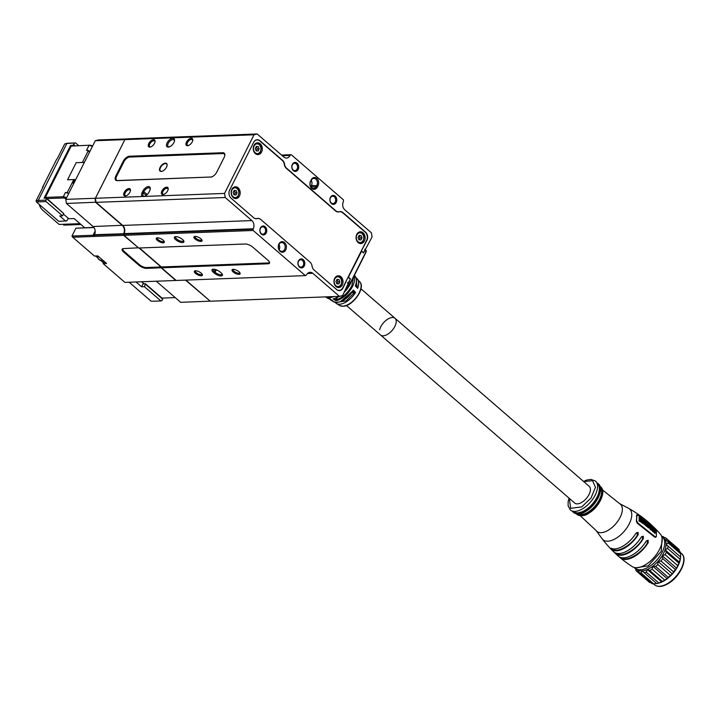 <?xml version="1.0" encoding="UTF-8"?>
<svg xmlns="http://www.w3.org/2000/svg" width="720" height="720" viewBox="0 0 720 720"><rect width="100%" height="100%" fill="white"/><g stroke="black" fill="none" stroke-linecap="round" stroke-linejoin="round"><path stroke-width="1.08" d="M161.217 171.45A5.013 2.61 -49.1 0 0 165.969 168.102A5.013 2.61 -49.1 0 0 166.59 163.503A5.013 2.61 -49.1 0 0 165.402 163.134A5.013 2.61 -49.1 0 0 160.65 166.482A5.013 2.61 -49.1 0 0 160.029 171.081A5.013 2.61 -49.1 0 0 161.217 171.45M123.813 234.099L252.981 229.248L253.188 230.472L124.02 235.323L124.056 233.613A5.895 4.527 87.8 0 0 122.706 225.423L96.057 202.356L95.382 198.27L142.668 196.497A5.31 2.763 130.9 0 1 142.218 192.312L142.839 191.097A5.31 2.763 130.9 0 1 148.446 186.57A5.31 2.763 130.9 0 1 150.255 188.883A5.31 2.763 130.9 0 1 149.625 190.836L149.013 192.06A5.31 2.763 130.9 0 1 144.261 196.434L224.55 193.419L254.043 134.775L124.875 139.617L128.007 138.825L257.184 133.974L283.833 157.041A5.895 4.527 -92.2 0 0 286.515 158.049A5.895 4.527 -92.2 0 0 290.097 155.448L290.349 154.962L281.799 155.286M150.174 189.333A4.419 2.304 -49.1 0 0 149.697 188.118A4.419 2.304 -49.1 0 0 148.644 187.794A4.419 2.304 -49.1 0 0 143.973 191.565L143.361 192.789A4.419 2.304 -49.1 0 0 143.298 196.029A4.419 2.304 -49.1 0 0 144.567 196.326M172.719 138.303A5.31 2.763 130.9 0 1 174.528 140.625A5.31 2.763 130.9 0 1 169.02 146.988A5.31 2.763 130.9 0 1 168.291 147.105A5.31 2.763 130.9 0 1 167.112 142.83A5.31 2.763 130.9 0 1 172.719 138.303M174.447 141.075A4.419 2.304 -49.1 0 0 173.97 139.851A4.419 2.304 -49.1 0 0 172.917 139.536A4.419 2.304 -49.1 0 0 168.732 142.479A4.419 2.304 -49.1 0 0 168.183 146.538A4.419 2.304 -49.1 0 0 169.236 146.862A4.419 2.304 -49.1 0 0 169.461 146.844M149.769 147.141A4.5 2.34 -49.1 0 0 150.39 147.042A4.5 2.34 -49.1 0 0 155.061 141.651A4.5 2.34 -49.1 0 0 153.522 139.68A4.5 2.34 -49.1 0 0 148.77 143.523A4.5 2.34 -49.1 0 0 149.769 147.141M154.98 142.065A3.681 1.917 -49.1 0 0 154.584 141.075A3.681 1.917 -49.1 0 0 153.711 140.814A3.681 1.917 -49.1 0 0 150.219 143.262A3.681 1.917 -49.1 0 0 149.76 146.655A3.681 1.917 -49.1 0 0 150.633 146.916A3.681 1.917 -49.1 0 0 150.795 146.907M125.19 196.011A4.5 2.34 -49.1 0 0 125.811 195.912A4.5 2.34 -49.1 0 0 130.473 190.521A4.5 2.34 -49.1 0 0 128.943 188.559A4.5 2.34 -49.1 0 0 124.191 192.393A4.5 2.34 -49.1 0 0 125.19 196.011M130.401 190.935A3.681 1.917 -49.1 0 0 130.005 189.954A3.681 1.917 -49.1 0 0 129.123 189.684A3.681 1.917 -49.1 0 0 125.64 192.141A3.681 1.917 -49.1 0 0 125.181 195.525A3.681 1.917 -49.1 0 0 126.054 195.795A3.681 1.917 -49.1 0 0 126.216 195.777M187.488 145.719A4.5 2.34 -49.1 0 0 188.109 145.62A4.5 2.34 -49.1 0 0 192.771 140.229A4.5 2.34 -49.1 0 0 191.232 138.267A4.5 2.34 -49.1 0 0 186.489 142.101A4.5 2.34 -49.1 0 0 187.488 145.719M192.699 140.652A3.681 1.917 -49.1 0 0 192.294 139.662A3.681 1.917 -49.1 0 0 191.421 139.392A3.681 1.917 -49.1 0 0 187.929 141.849A3.681 1.917 -49.1 0 0 187.47 145.233A3.681 1.917 -49.1 0 0 188.352 145.503A3.681 1.917 -49.1 0 0 188.505 145.494M162.909 194.598A4.5 2.34 -49.1 0 0 163.521 194.499A4.5 2.34 -49.1 0 0 168.192 189.108A4.5 2.34 -49.1 0 0 166.653 187.146A4.5 2.34 -49.1 0 0 161.901 190.98A4.5 2.34 -49.1 0 0 162.909 194.598M168.12 189.522A3.681 1.917 -49.1 0 0 167.715 188.532A3.681 1.917 -49.1 0 0 166.842 188.271A3.681 1.917 -49.1 0 0 163.35 190.719A3.681 1.917 -49.1 0 0 162.891 194.112A3.681 1.917 -49.1 0 0 163.764 194.373A3.681 1.917 -49.1 0 0 163.926 194.364M213.354 272.286A5.31 1.98 26.7 0 1 212.76 269.262A5.31 1.98 26.7 0 1 213.318 269.19A5.31 1.98 26.7 0 1 220.14 272.025L221.094 272.853A5.31 1.98 26.7 0 1 222.399 274.455A5.31 1.98 26.7 0 1 220.05 275.868A5.31 1.98 26.7 0 1 214.308 273.105L213.354 272.286L214.29 271.53L215.235 272.358A4.419 1.647 -153.3 0 0 219.267 274.482A4.419 1.647 -153.3 0 0 222.021 274.23A4.419 1.647 -153.3 0 0 222.084 273.915M213.381 269.19A4.419 1.647 -153.3 0 0 213.165 269.433A4.419 1.647 -153.3 0 0 214.29 271.53L215.316 269.478M175.716 236.655A5.31 1.98 26.7 0 1 180.459 238.068A5.31 1.98 26.7 0 1 183.843 241.092A5.31 1.98 26.7 0 1 182.574 242.586A5.31 1.98 26.7 0 1 176.076 240.012A5.31 1.98 26.7 0 1 175.158 236.718A5.31 1.98 26.7 0 1 175.716 236.655M175.779 236.646A4.419 1.647 -153.3 0 0 175.563 236.898A4.419 1.647 -153.3 0 0 177.651 239.706A4.419 1.647 -153.3 0 0 182.367 241.353A4.419 1.647 -153.3 0 0 183.465 240.867A4.419 1.647 -153.3 0 0 183.537 240.552M163.188 242.838A4.5 1.674 -153.3 0 0 164.268 241.569A4.5 1.674 -153.3 0 0 161.406 239.013A4.5 1.674 -153.3 0 0 157.383 237.816A4.5 1.674 -153.3 0 0 156.915 237.87A4.5 1.674 -153.3 0 0 157.689 240.66A4.5 1.674 -153.3 0 0 163.188 242.838M157.491 237.807A3.681 1.377 -153.3 0 0 157.338 237.996A3.681 1.377 -153.3 0 0 159.075 240.345A3.681 1.377 -153.3 0 0 163.008 241.713A3.681 1.377 -153.3 0 0 163.917 241.308A3.681 1.377 -153.3 0 0 163.98 241.074M200.907 241.425A4.5 1.674 -153.3 0 0 201.987 240.156A4.5 1.674 -153.3 0 0 199.116 237.6A4.5 1.674 -153.3 0 0 195.102 236.394A4.5 1.674 -153.3 0 0 194.625 236.457A4.5 1.674 -153.3 0 0 195.399 239.247A4.5 1.674 -153.3 0 0 200.907 241.425M195.201 236.394A3.681 1.377 -153.3 0 0 195.048 236.583A3.681 1.377 -153.3 0 0 196.785 238.923A3.681 1.377 -153.3 0 0 200.718 240.3A3.681 1.377 -153.3 0 0 201.636 239.895A3.681 1.377 -153.3 0 0 201.69 239.652M201.267 275.787A4.5 1.674 -153.3 0 0 202.347 274.527A4.5 1.674 -153.3 0 0 199.485 271.971A4.5 1.674 -153.3 0 0 195.462 270.765A4.5 1.674 -153.3 0 0 194.994 270.828A4.5 1.674 -153.3 0 0 195.768 273.609A4.5 1.674 -153.3 0 0 201.267 275.787M195.57 270.765A3.681 1.377 -153.3 0 0 195.408 270.945A3.681 1.377 -153.3 0 0 197.145 273.294A3.681 1.377 -153.3 0 0 201.087 274.662A3.681 1.377 -153.3 0 0 201.996 274.257A3.681 1.377 -153.3 0 0 202.05 274.023M238.986 274.374A4.5 1.674 -153.3 0 0 240.057 273.105A4.5 1.674 -153.3 0 0 237.195 270.549A4.5 1.674 -153.3 0 0 233.181 269.352A4.5 1.674 -153.3 0 0 232.704 269.406A4.5 1.674 -153.3 0 0 233.478 272.196A4.5 1.674 -153.3 0 0 238.986 274.374M233.28 269.343A3.681 1.377 -153.3 0 0 233.127 269.532A3.681 1.377 -153.3 0 0 234.864 271.881A3.681 1.377 -153.3 0 0 238.797 273.249A3.681 1.377 -153.3 0 0 239.706 272.844A3.681 1.377 -153.3 0 0 239.769 272.61M299.502 267.138A4.5 3.456 87.8 0 0 304.281 265.923A4.5 3.456 87.8 0 0 303.255 259.686A4.5 3.456 87.8 0 0 298.476 260.901A4.5 3.456 87.8 0 0 299.502 267.138M299.322 266.49A3.681 2.835 87.8 0 0 300.996 267.12A3.681 2.835 87.8 0 0 303.597 264.456A3.681 2.835 87.8 0 0 302.4 260.379A3.681 2.835 87.8 0 0 300.726 259.749A3.681 2.835 87.8 0 0 298.125 262.404A3.681 2.835 87.8 0 0 299.322 266.49M261.432 234.189A4.5 3.456 87.8 0 0 266.202 232.974A4.5 3.456 87.8 0 0 265.176 226.737A4.5 3.456 87.8 0 0 260.397 227.952A4.5 3.456 87.8 0 0 261.432 234.189M261.252 233.541A3.681 2.835 87.8 0 0 262.926 234.162A3.681 2.835 87.8 0 0 265.518 231.507A3.681 2.835 87.8 0 0 264.321 227.43A3.681 2.835 87.8 0 0 262.647 226.8A3.681 2.835 87.8 0 0 260.046 229.455A3.681 2.835 87.8 0 0 261.252 233.541M331.461 203.607A4.5 3.456 87.8 0 0 336.24 202.392A4.5 3.456 87.8 0 0 335.214 196.155A4.5 3.456 87.8 0 0 330.435 197.37A4.5 3.456 87.8 0 0 331.461 203.607M331.281 202.95A3.681 2.835 87.8 0 0 332.955 203.58A3.681 2.835 87.8 0 0 335.556 200.925A3.681 2.835 87.8 0 0 334.35 196.848A3.681 2.835 87.8 0 0 332.676 196.218A3.681 2.835 87.8 0 0 330.084 198.873A3.681 2.835 87.8 0 0 331.281 202.95M293.382 170.658A4.5 3.456 87.8 0 0 298.161 169.443A4.5 3.456 87.8 0 0 297.135 163.197A4.5 3.456 87.8 0 0 292.356 164.412A4.5 3.456 87.8 0 0 293.382 170.658M293.202 170.001A3.681 2.835 87.8 0 0 294.876 170.631A3.681 2.835 87.8 0 0 297.477 167.976A3.681 2.835 87.8 0 0 296.271 163.89A3.681 2.835 87.8 0 0 294.597 163.26A3.681 2.835 87.8 0 0 292.005 165.924A3.681 2.835 87.8 0 0 293.202 170.001M284.553 242.541A5.31 4.077 -92.2 0 1 285.768 249.903A5.31 4.077 -92.2 0 1 280.125 251.334A5.31 4.077 -92.2 0 1 278.919 243.972A5.31 4.077 -92.2 0 1 284.553 242.541M279.936 250.623A4.419 3.402 87.8 0 0 281.943 251.379A4.419 3.402 87.8 0 0 285.057 248.193A4.419 3.402 87.8 0 0 283.617 243.297A4.419 3.402 87.8 0 0 281.61 242.541A4.419 3.402 87.8 0 0 278.496 245.727A4.419 3.402 87.8 0 0 279.936 250.623M311.175 179.829A5.31 4.077 -92.2 0 1 316.818 178.398A5.31 4.077 -92.2 0 1 318.033 185.76L317.412 186.984A5.31 4.077 -92.2 0 1 311.778 188.415A5.31 4.077 -92.2 0 1 310.563 181.053L311.184 180.342L310.572 181.566A4.419 3.402 87.8 0 0 310.482 186.165A4.419 3.402 87.8 0 0 313.587 188.451A4.419 3.402 87.8 0 0 316.278 186.507L316.89 185.283A4.419 3.402 87.8 0 0 315.882 179.145A4.419 3.402 87.8 0 0 313.875 178.398A4.419 3.402 87.8 0 0 311.184 180.342M279.144 249.678A4.419 3.402 87.8 0 0 278.946 244.44M347.994 277.398L342.981 288.009A5.895 4.527 -92.2 0 1 339.39 290.61A5.895 4.527 -92.2 0 1 336.708 289.602L314.064 270.009A5.895 4.527 -92.2 0 1 312.066 266.085A5.895 4.527 87.8 0 0 310.068 262.161L260.757 219.492A5.895 4.527 87.8 0 0 258.084 218.493A5.895 4.527 87.8 0 0 257.229 218.628A5.895 4.527 -92.2 0 1 256.374 218.763A5.895 4.527 -92.2 0 1 253.692 217.764L231.048 198.162A5.895 4.527 -92.2 0 1 229.698 189.981L253.665 142.326A5.895 4.527 -92.2 0 1 257.247 139.734A5.895 4.527 -92.2 0 1 259.929 140.733L282.573 160.335A5.895 4.527 -92.2 0 1 284.571 164.259A5.895 4.527 87.8 0 0 286.569 168.174L335.88 210.852A5.895 4.527 87.8 0 0 338.553 211.851A5.895 4.527 87.8 0 0 339.408 211.716A5.895 4.527 -92.2 0 1 340.263 211.572A5.895 4.527 -92.2 0 1 342.945 212.58L365.589 232.182A5.895 4.527 -92.2 0 1 366.939 240.363L361.269 251.001M347.859 284.004L348.678 283.977A1.773 0.918 -49.1 0 0 348.921 283.932A1.773 0.918 -49.1 0 0 350.55 282.465L366.03 251.676L364.698 250.524L363.474 252.963L361.566 251.316L348.327 277.389L350.325 279.117L342.594 295.569L339.462 296.37L312.804 273.303L307.53 273.501M361.566 251.316L363.6 252.72L361.593 250.992M281.574 155.088L291.285 154.719L343.449 199.863L343.413 201.582A5.895 4.527 -92.2 0 0 344.763 209.763L371.412 232.83L372.087 236.925L363.6 252.72M291.285 154.719L290.349 154.962M257.184 133.974L254.043 134.775M224.55 193.419L225.225 197.514L96.057 202.356M122.706 225.423L251.883 220.581L225.225 197.514M251.883 220.581A5.895 4.527 -92.2 0 1 253.233 228.762L124.056 233.613M252.981 229.248L253.233 228.762M124.02 235.323L138.672 248.013L245.214 244.008A5.895 2.196 26.7 0 1 252.801 247.167L268.029 260.343A5.895 2.196 26.7 0 1 269.478 262.125A5.895 2.196 26.7 0 1 268.065 263.781L161.523 267.786L176.184 280.467L305.352 275.616L253.188 230.472M305.352 275.616L306.54 274.896A5.895 4.527 -92.2 0 1 310.122 272.295A5.895 4.527 -92.2 0 1 312.804 273.303M224.784 155.592A5.31 2.763 -49.1 0 0 222.948 153.549L129.609 157.05A5.31 2.763 -49.1 0 0 124.002 161.577L123.246 161.262L115.866 175.923A5.895 3.069 130.9 0 0 117.18 180.666L211.149 177.003A5.31 2.763 -49.1 0 0 211.617 176.949M123.246 161.262A5.895 3.069 130.9 0 1 129.474 156.231L222.813 152.73A5.895 3.069 130.9 0 1 224.829 155.304A5.895 3.069 130.9 0 1 224.127 157.473L216.756 172.134A5.895 3.069 130.9 0 1 211.338 177.03A5.895 3.069 130.9 0 1 210.528 177.165M95.382 198.27L124.875 139.617M333.603 298.935L339.471 296.361L210.285 301.221L185.895 280.107M161.523 267.786L161.388 266.967L267.93 262.962A5.31 1.98 -153.3 0 0 269.298 261.774M139.455 247.986L161.388 266.967M310.788 186.759A4.419 3.402 87.8 0 0 310.815 186.714L311.427 185.49A4.419 3.402 87.8 0 0 311.202 180.297M142.668 196.497L144.153 196.461M124.002 161.577L116.631 176.238A5.31 2.763 -49.1 0 0 117.81 180.513L211.149 177.003M348.543 277.218L350.442 278.865L349.218 281.313L350.55 282.978A0.882 0.459 130.9 0 1 349.623 283.734L349.146 283.851M364.698 250.524A1.773 0.918 -49.1 0 0 364.725 249.228M366.039 252.189L366.03 251.676A1.773 0.918 -49.1 0 0 366.246 251.028L366.147 251.865A0.882 0.459 130.9 0 1 366.039 252.189L350.55 282.978M347.346 282.825A1.773 0.918 -49.1 0 0 349.218 281.313M366.246 251.028A1.773 0.918 -49.1 0 0 366.057 250.38L365.166 249.606M330.021 299.088L327.888 298.305A17.829 9.27 -49.1 0 0 329.985 299.052L330.264 298.791M352.962 290.817L340.677 301.446M357.183 278.739A16.209 8.433 130.9 0 1 357.453 279.036A16.209 8.433 130.9 0 1 357.606 288.36L355.482 285.984M354.249 275.625A17.253 8.973 130.9 0 1 350.1 290.331A17.253 8.973 130.9 0 1 336.015 300.753L333.108 298.935L334.035 298.656L333.108 298.935A17.829 9.27 -49.1 0 0 339.093 296.379M357.606 288.36L355.428 285.93M353.151 290.682C348.264 297.783 342.846 301.707 336.879 302.445L333.288 301.608A16.794 8.739 -49.1 0 0 336.663 302.391A16.794 8.739 -49.1 0 0 353.277 290.097L355.563 292.419L354.483 292.473L346.158 300.879L335.934 302.427M332.73 300.789L330.003 299.079L332.793 300.816M336.015 300.753L336.132 299.961L334.233 298.782M346.491 305.532L380.547 335.007A11.052 5.751 -49.1 0 0 383.175 335.808A11.052 5.751 -49.1 0 0 393.642 328.446A11.052 5.751 -49.1 0 0 395.019 318.285A11.052 5.751 -49.1 0 0 386.613 319.914A11.052 5.751 -49.1 0 0 379.629 329.751M356.112 277.92A16.218 8.433 130.9 0 1 356.895 278.469A16.218 8.433 130.9 0 1 357.579 288.252L357.075 287.595M353.034 290.871L354.618 292.482M353.709 276.714L351.801 285.885C347.733 293.13 342.522 297.774 336.186 299.808L336.132 299.961M351.846 292.572L354.483 292.473M336.186 299.808L337.302 297.594M340.929 276.768A5.895 4.527 87.8 0 0 338.256 275.769A5.895 4.527 87.8 0 0 334.098 280.017A5.895 4.527 87.8 0 0 336.015 286.542A5.895 4.527 87.8 0 0 338.697 287.55A5.895 4.527 87.8 0 0 342.855 283.302A5.895 4.527 87.8 0 0 340.929 276.768M238.122 187.794A5.895 4.527 87.8 0 0 235.44 186.795A5.895 4.527 87.8 0 0 231.291 191.043A5.895 4.527 87.8 0 0 233.208 197.577A5.895 4.527 87.8 0 0 235.881 198.576A5.895 4.527 87.8 0 0 240.039 194.328A5.895 4.527 87.8 0 0 238.122 187.794M363.051 232.785A5.895 4.527 87.8 0 0 360.378 231.777A5.895 4.527 87.8 0 0 356.22 236.025A5.895 4.527 87.8 0 0 358.137 242.559A5.895 4.527 87.8 0 0 360.819 243.567A5.895 4.527 87.8 0 0 364.977 239.31A5.895 4.527 87.8 0 0 363.051 232.785M260.244 143.811A5.895 4.527 87.8 0 0 257.562 142.812A5.895 4.527 87.8 0 0 253.413 147.06A5.895 4.527 87.8 0 0 255.33 153.585A5.895 4.527 87.8 0 0 258.012 154.593A5.895 4.527 87.8 0 0 262.161 150.345A5.895 4.527 87.8 0 0 260.244 143.811M230.724 197.856A5.895 4.527 87.8 0 0 231.012 198.126L253.566 217.647A5.895 4.527 87.8 0 0 256.248 218.655A5.895 4.527 87.8 0 0 257.103 218.511A5.895 4.527 -92.2 0 1 257.958 218.376A5.895 4.527 -92.2 0 1 260.631 219.375L309.942 262.053A5.895 4.527 -92.2 0 1 310.086 262.179M313.92 269.874A5.895 4.527 87.8 0 0 313.938 269.892L336.492 289.404A5.895 4.527 87.8 0 0 339.165 290.412A5.895 4.527 87.8 0 0 342.756 287.82L366.597 240.408A5.895 4.527 87.8 0 0 365.247 232.227L342.693 212.706A5.895 4.527 87.8 0 0 340.011 211.707A5.895 4.527 87.8 0 0 339.165 211.842A5.895 4.527 -92.2 0 1 338.31 211.986A5.895 4.527 -92.2 0 1 335.628 210.978L286.317 168.309A5.895 4.527 -92.2 0 1 284.319 164.385A5.895 4.527 87.8 0 0 282.33 160.47L259.776 140.949A5.895 4.527 87.8 0 0 257.094 139.941A5.895 4.527 87.8 0 0 254.079 141.624M92.313 146.628A2.952 1.098 -153.3 0 0 89.01 145.422L86.544 150.309L88.605 150.813A2.952 1.098 26.7 0 1 89.847 151.515M88.605 150.813L89.721 151.776M68.634 193.698L67.266 192.51L65.376 192.582L63.288 196.74L45.378 197.406L45.261 198.135M68.616 193.734A2.952 1.098 -153.3 0 0 65.376 192.582M66.528 197.892A2.952 1.098 -153.3 0 0 63.288 196.74L63.495 197.964A2.061 0.774 26.7 0 1 65.997 198.945M89.532 152.154L88.155 150.966L82.386 162.459L76.158 162.693L67.554 179.793L73.782 179.559L74.421 180.117M73.782 179.559L67.266 192.51M46.989 198.585L63.495 197.964M84.663 227.691L74.088 218.538L68.805 218.736L63.432 214.083M45.378 197.406L71.19 146.097L89.946 145.188L71.19 146.097M87.966 150.255L88.155 150.966M92.511 146.214A2.061 0.774 -153.3 0 0 89.946 145.188M175.221 297.603L161.991 298.098M144.009 283.815L141.642 281.763M73.602 183.816L73.062 182.826L74.718 179.523L67.554 179.793L76.158 162.693L84.384 162.378M93.996 227.547L75.888 228.222L93.852 227.349M73.809 183.411L73.161 183.438M100.773 260.469L102.987 262.386L103.185 263.61L106.578 263.484L97.821 255.906L94.428 256.032L72.729 237.249L93.843 236.457L93.078 235.251L95.166 231.102M105.21 262.305L102.987 262.386L103.689 260.982M73.062 182.826L74.124 182.781M93.078 235.251L71.955 236.043L72.729 237.249M75.888 228.222L71.955 236.043M138.6 247.95L123.642 235.341L93.843 236.457L94.455 234.72A5.895 4.527 87.8 0 0 93.105 226.539L66.447 203.472L65.772 199.377L95.274 140.733L98.406 139.941L127.71 138.906M123.354 248.598A5.31 1.98 -153.3 0 0 124.254 251.514L139.482 264.69A5.31 1.98 -153.3 0 0 146.304 267.534L161.01 266.976L139.077 247.995M94.212 235.206L123.435 234.108L123.678 233.622A5.895 4.527 87.8 0 0 122.337 225.441L95.679 202.374L95.004 198.279L65.772 199.377M161.262 266.859L161.496 267.633M123.993 235.179L123.822 234.162M138.447 247.815L123.588 248.58A5.895 2.196 -153.3 0 0 122.976 248.661A5.895 2.196 -153.3 0 0 123.624 252.018L138.861 265.194A5.895 2.196 -153.3 0 0 146.439 268.353L161.145 267.795L175.806 280.485L124.893 282.393L103.185 263.61M210.213 301.158L180.684 302.328L156.285 281.214M66.447 203.472L96.03 202.212M95.274 140.733L124.497 139.635L127.665 138.915M210.06 301.023L185.517 280.116M124.767 139.842L95.391 198.333M590.139 491.607A11.052 5.751 -49.1 0 0 589.212 486.342L395.019 318.285A11.052 5.751 -49.1 0 1 395.937 323.55A11.052 5.751 -49.1 0 1 388.962 333.378A11.052 5.751 -49.1 0 1 380.547 335.007L574.749 503.064A11.052 5.751 -49.1 0 0 583.155 501.435A11.052 5.751 -49.1 0 0 590.139 491.607M666.081 544.356L680.598 557.055L666.081 544.356A20.637 10.737 -49.1 0 0 665.235 540.054L667.746 541.134L680.31 552.015A22.113 11.502 130.9 0 1 680.661 553.806L680.598 557.055A22.113 11.502 130.9 0 1 680.166 559.323L678.87 563.13A22.113 11.502 130.9 0 1 677.691 565.605L676.683 568.251L675.324 569.493A22.113 11.502 130.9 0 1 673.551 571.869L672.435 573.948L670.401 575.379A22.113 11.502 130.9 0 1 668.241 577.377L667.26 578.745L664.686 580.077A22.113 11.502 130.9 0 1 662.4 581.454L658.872 583.029A22.113 11.502 130.9 0 1 657.675 583.398A22.113 11.502 130.9 0 1 656.739 583.614L642.204 570.933A20.637 10.737 -49.1 0 0 647.316 569.52A20.637 10.737 -49.1 0 0 652.788 566.217A20.637 10.737 -49.1 0 0 657.963 561.429A20.637 10.737 -49.1 0 0 662.22 555.723A20.637 10.737 -49.1 0 0 665.037 549.792A20.637 10.737 -49.1 0 0 666.081 544.356L668.097 542.925L680.661 553.806M667.746 541.134A22.113 11.502 130.9 0 1 668.097 542.925M661.671 536.373A22.113 11.502 130.9 0 1 663.201 536.625L662.58 537.426L665.469 537.723A22.113 11.502 130.9 0 1 665.748 537.957A22.113 11.502 130.9 0 1 666.576 538.821L665.235 540.054A20.637 10.737 -49.1 0 0 663.831 538.245L662.499 537.093A20.637 10.737 -49.1 0 1 664.749 543.204A20.637 10.737 -49.1 0 1 648.711 566.937A20.637 10.737 -49.1 0 1 635.49 568.305L636.831 569.457A20.637 10.737 -49.1 0 0 638.082 570.276A20.637 10.737 -49.1 0 0 642.204 570.933L641.088 572.994A22.113 11.502 130.9 0 1 639.369 572.724L651.933 583.596A22.113 11.502 130.9 0 0 653.652 583.866L641.088 572.994M636.354 567.747L648.153 565.83L661.23 551.385L662.076 538.029M660.438 534.213A21.519 11.196 130.9 0 1 645.462 564.741A21.519 11.196 130.9 0 1 632.349 566.676C620.667 559.143 610.605 549.882 602.172 538.893A20.322 10.566 130.9 0 0 615.969 538.38A20.322 10.566 130.9 0 0 630.081 522.072A20.322 10.566 130.9 0 0 628.614 508.347C640.701 515.106 651.303 523.737 660.438 534.213M623.376 545.895A21.906 11.394 130.9 0 1 610.911 548.334L612.549 550.143A22.167 11.529 -49.1 0 0 625.275 547.722A22.167 11.529 -49.1 0 0 638.217 534.663L638.055 532.359L636.039 533.178A21.906 11.394 130.9 0 1 623.376 545.895M628.128 550.395A22.464 11.682 130.9 0 1 615.114 552.789L616.896 554.508A22.59 11.745 -49.1 0 0 630.027 552.132A22.59 11.745 -49.1 0 0 643.392 538.533L643.266 536.202L641.367 536.958A22.464 11.682 130.9 0 1 628.128 550.395M632.88 554.661A22.671 11.79 130.9 0 1 619.668 557.028L621.585 558.666A22.653 11.781 -49.1 0 0 634.788 556.299A22.653 11.781 -49.1 0 0 648.216 542.61L648.153 540.243L646.326 540.954A22.671 11.79 130.9 0 1 632.88 554.661M621.702 557.685L622.476 558.135L621.585 558.666M616.797 553.347L617.787 553.977C622.791 557.361 637.236 548.658 642.501 539.073L642.429 536.706L641.835 536.517M611.694 548.253L613.458 549.594C618.426 552.645 632.097 544.401 637.308 535.212L637.2 532.872L636.543 532.71M600.309 487.386A17.604 9.162 130.9 0 1 587.925 512.199A17.604 9.162 130.9 0 1 577.377 513.891M596.421 482.121L598.113 484.542A18.369 9.558 130.9 0 1 585.063 510.255A18.369 9.558 130.9 0 1 574.245 512.127L571.608 510.804A19.161 9.972 -49.1 0 0 582.669 508.743A19.161 9.972 -49.1 0 0 596.421 482.121A19.161 9.972 -49.1 0 0 595.476 481.041L590.913 479.394L586.791 480.033L583.533 481.428M569.07 498.15L568.152 501.615L568.116 505.791L570.393 510.021A19.161 9.972 -49.1 0 0 571.608 510.804M569.313 498.366L570.708 508.32L581.742 506.907L591.03 498.042L595.449 487.278L592.569 480.672L583.785 481.644M637.326 515.394L636.462 515.511A21.321 11.088 130.9 0 1 636.354 521.208L637.164 523.116L654.714 537.138L655.875 536.832M648.216 542.61L647.325 543.15L647.325 540.747M605.979 543.609L605.043 542.493M636.462 515.511L636.93 515.232L636.354 521.208M636.93 515.232L637.794 515.106L636.93 515.232M656.334 536.553L655.173 536.859L656.334 536.553L656.451 530.865L655.335 529.137L637.794 515.106M637.164 523.116L637.632 522.837L655.173 536.859L654.714 537.138M637.632 522.837L636.813 520.929M647.325 543.15C642.051 552.798 627.489 561.573 622.476 558.135M654.264 529.983L655.2 530.325L655.182 532.638L654.255 531.342L655.218 533.079L655.308 530.154L654.012 529.704L654.48 529.425L653.859 530.226M655.542 532.728L654.768 533.349L655.092 532.998L653.976 532.557L654.255 531.342M654.732 532.908L654.75 530.595L654.174 530.118M654.48 530.289L653.814 530.253M650.115 529.389L650.79 529.308L650.115 529.389L650.205 526.5L649.368 525.789M638.883 517.869L639.306 517.23L638.883 517.869L640.053 518.67L640.08 519.75M639.288 520.515L640.656 521.469L640.206 521.739L638.838 520.785L639.333 520.11L638.838 520.785M639.999 521.163L640.071 520.128L639.027 519.399L639.486 518.742L639.027 519.399M652.356 530.658L652.419 527.4L651.24 526.842L651.429 529.74L652.356 530.658L650.979 530.01L651.366 528.345M651.528 528.255L651.078 528.525M648.198 527.157L649.449 528.183L647.748 527.436L648.243 526.752L647.748 527.436M648.378 525.78L649.341 526.563L647.928 526.05L648.387 525.393L647.928 526.05M649.449 528.183L649.512 524.934L648.225 523.872L649.323 525.105L647.802 524.511M653.319 529.767L653.895 528.714L653.769 529.488L652.437 527.634M652.581 527.544L653.427 531.612L652.743 531.675L652.464 529.308M642.123 522.306L641.754 522.684L640.836 521.964L640.638 521.046M641.709 522.252L641.727 519.939L641.061 519.516M647.271 525.123L647.667 523.422L647.721 524.844L646.497 524.43M646.641 525.915L647.829 526.86L646.191 526.194L646.686 525.51L646.191 526.194M647.262 525.501L646.434 524.844L646.884 524.574L647.712 525.231L647.262 525.501M644.382 524.178L644.445 520.929L644.265 522.135L642.834 519.732L643.563 521.649L643.05 522.729L644.382 524.178L642.762 523.485L643.113 521.919M643.419 521.379L642.969 521.658L643.212 520.812M643.815 522.414L644.211 520.749M645.984 525.267L646.425 523.134L645.039 521.721M645.768 525.402L644.67 524.835L646.218 525.123M654.624 529.839L655.2 530.325L654.75 530.595M650.79 529.308L650.853 526.05L649.548 525.303M649.791 525.159L649.566 525.672M649.818 525.519L650.664 526.221L650.205 526.5M650.664 526.221L650.565 529.119M640.656 521.469L640.719 518.211L639.306 517.23M639.342 517.59L640.503 518.4L640.053 518.67M640.503 518.4L640.539 519.471L639.486 518.742M639.477 519.129L640.53 519.858L640.071 520.128M640.53 519.858L640.458 520.884L639.333 520.11M650.889 526.932L651.339 526.662L650.916 527.04M649.323 525.105L649.35 526.176L648.387 525.393M649.341 526.563L649.269 527.589L648.243 526.752M653.427 531.612L653.895 528.714M653.193 531.396L652.743 531.675M641.088 519.417L642.177 519.669L642.159 521.973L641.34 520.839L641.295 521.694L642.204 522.414L642.582 522.036L642.627 520.281L642.312 519.489L640.881 519.12M641.34 519.696L640.89 519.975M641.511 519.237L642.177 519.669L641.727 519.939M641.754 522.684L642.582 522.036M647.829 526.86L647.667 523.422M647.712 525.231L647.64 526.266L646.686 525.51M643.563 521.649L642.717 521.937M645.201 521.622L645.129 524.565M651.465 527.166L652.23 527.571L652.257 528.66L651.51 527.085M651.519 528.678L652.248 529.038L652.176 530.055L651.537 528.642M653.706 529.776L653.355 531.144L653.157 529.281L653.706 529.776L653.265 530.046M643.482 521.991L644.265 522.513L644.184 523.62L643.482 521.991M645.921 524.826L645.111 523.683L645.3 522.036L645.993 524.79M651.807 528.93L652.23 527.571M651.771 527.841L651.213 527.364M651.726 530.325L652.248 529.038M651.798 529.317L651.222 528.858M643.734 523.89L644.265 522.513M643.815 522.783L643.032 522.27M635.67 568.944L634.824 568.215L635.427 567.648L635.994 570.528A22.113 11.502 130.9 0 0 636.813 571.392L649.377 582.273A22.113 11.502 130.9 0 0 649.665 582.507L637.101 571.626A22.113 11.502 130.9 0 1 636.813 571.392M634.824 568.215A22.113 11.502 130.9 0 1 634.653 567.585M678.87 563.13L666.306 552.249L665.037 549.792L667.593 548.451L680.166 559.323M668.034 546.183A22.113 11.502 130.9 0 1 667.593 548.451M675.324 569.493L662.76 558.612L662.22 555.723L665.127 554.724L677.691 565.605M666.306 552.249A22.113 11.502 130.9 0 1 665.127 554.724M670.401 575.379L657.837 564.498L657.963 561.429L660.987 560.997L673.551 571.869M662.76 558.612A22.113 11.502 130.9 0 1 660.987 560.997M664.686 580.077L652.122 569.205L652.788 566.217L655.677 566.505L668.241 577.377M657.837 564.498A22.113 11.502 130.9 0 1 655.677 566.505M658.872 583.029L646.299 572.157L647.316 569.52L649.836 570.582L662.4 581.454M652.122 569.205A22.113 11.502 130.9 0 1 649.836 570.582M646.299 572.157A22.113 11.502 130.9 0 1 644.175 572.742M637.101 571.626L638.082 570.276L639.369 572.724M650.817 582.633L649.665 582.507M656.676 583.452L653.652 583.866M647.316 569.52L661.788 582.039A20.637 10.737 130.9 0 1 659.034 583.029L657.675 583.398M652.788 566.217L667.26 578.745A20.637 10.737 130.9 0 1 661.788 582.039M657.963 561.429L672.435 573.948A20.637 10.737 130.9 0 1 667.26 578.745M662.22 555.723L676.683 568.251A20.637 10.737 130.9 0 1 672.435 573.948M665.037 549.792L679.509 562.32A20.637 10.737 130.9 0 1 676.683 568.251M663.201 536.625L664.317 537.588M678.033 548.604A22.113 11.502 130.9 0 1 678.321 548.829A22.113 11.502 130.9 0 1 679.14 549.693L679.464 551.286M666.576 538.821L679.14 549.693M680.598 557.046L680.454 558.279A20.637 10.737 130.9 0 1 679.509 562.32M167.094 165.465A4.716 2.457 -49.1 0 0 166.59 163.89A4.716 2.457 -49.1 0 0 165.681 163.548A4.716 2.457 -49.1 0 0 161.1 166.554A4.716 2.457 -49.1 0 0 160.416 171.027A4.716 2.457 -49.1 0 0 161.316 171.369A4.716 2.457 -49.1 0 0 162.045 171.297M359.019 235.629L359.658 236.79A2.214 1.701 87.8 0 0 359.064 235.926A2.214 1.701 87.8 0 0 358.92 235.818M358.938 239.733A2.214 1.701 87.8 0 0 359.577 238.995L359.154 239.823M360.108 237.942L359.658 236.79A2.214 1.701 -92.2 0 1 359.577 238.995L360.108 237.942L361.989 237.87L360.927 239.985L358.965 239.805L358.074 237.51L359.136 235.395L361.098 235.575L361.989 237.87M359.208 235.647L361.098 235.575M336.897 279.612L337.536 280.782A2.214 1.701 87.8 0 0 336.942 279.918A2.214 1.701 87.8 0 0 336.798 279.801M336.816 283.725A2.214 1.701 87.8 0 0 337.455 282.987L337.032 283.815M337.986 281.925L337.536 280.782A2.214 1.701 -92.2 0 1 337.455 282.987L337.986 281.925L339.867 281.853L338.805 283.968L336.843 283.797L335.952 281.502L337.014 279.387L338.976 279.558L339.867 281.853M337.086 279.63L338.976 279.558M256.212 146.655L256.851 147.825A2.214 1.701 87.8 0 0 256.257 146.961A2.214 1.701 87.8 0 0 256.113 146.844M256.131 150.768A2.214 1.701 87.8 0 0 256.761 150.03L256.347 150.858M257.292 148.968L256.851 147.825A2.214 1.701 -92.2 0 1 256.761 150.03L257.292 148.968L259.182 148.896L258.12 151.011L256.158 150.84L255.258 148.545L256.329 146.43L258.282 146.601L259.182 148.896M256.401 146.673L258.282 146.601M234.09 190.647L234.729 191.808A2.214 1.701 87.8 0 0 234.135 190.944A2.214 1.701 87.8 0 0 233.991 190.836M234.009 194.751A2.214 1.701 87.8 0 0 234.639 194.013L234.225 194.841M235.17 192.951L234.729 191.808A2.214 1.701 -92.2 0 1 234.639 194.013L235.17 192.951L237.06 192.888L235.998 195.003L234.036 194.823L233.136 192.528L234.207 190.413L236.16 190.593L237.06 192.888M234.279 190.665L236.16 190.593M39.834 204.939A13.707 5.112 -153.3 0 0 40.122 206.766A13.707 5.112 -153.3 0 0 43.488 210.897L59.139 224.442L80.001 223.659M42.363 188.334L42.534 187.497A11.79 4.401 26.7 0 1 42.678 187.065A11.79 4.401 26.7 0 1 43.371 186.327L36 200.988A11.79 4.401 26.7 0 1 38.223 200.439L45.846 200.151L46.422 198.09L63.72 213.516L62.55 215.829L46.089 201.582L38.457 201.87A10.764 4.014 -153.3 0 0 36.702 202.23L58.842 221.391L66.816 220.851L68.166 218.178M75.582 142.929L66.861 143.496A11.79 4.401 -153.3 0 0 65.619 143.658L66.825 143.361A10.764 4.014 26.7 0 1 67.959 143.217L75.582 142.929L78.669 145.611M62.55 215.829L59.724 215.937L65.718 221.13M45.846 200.151L46.089 201.582M63.72 213.516L46.584 198.684M73.539 145.8L72.972 145.305L74.484 143.208M73.746 144.675L74.979 145.746M71.325 146.016L70.614 145.395L44.064 198.18L46.422 198.09M70.614 145.395L72.972 145.305M42.678 187.065L56.565 159.453A11.79 4.401 -153.3 0 1 57.258 158.715L64.638 144.054A11.79 4.401 -153.3 0 1 65.619 143.658M40.122 206.766L39.636 205.623A14.742 5.499 26.7 0 1 39.312 204.489M36 200.988L36.702 202.23M95.598 255.987L97.461 257.607M136.035 281.979L141.588 286.785L144.423 286.677L145.422 283.77L162.558 298.593L161.982 300.654L160.893 300.933L144.423 286.677M129.15 282.24L150.849 301.014A10.764 4.014 -153.3 0 0 153.261 301.221L160.893 300.933M162.72 299.187L145.593 284.355M141.588 286.785L143.064 283.851L145.422 283.77M80.955 224.487L64.206 225.117A2.952 1.53 130.9 0 1 63.504 224.901L62.82 224.298M147.294 194.436L142.839 191.097M257.229 218.628L255.51 218.691M282.33 155.745L290.097 155.448M310.815 186.714L317.412 186.984M311.427 185.49L318.033 185.76M310.563 181.053L310.572 181.566M216.486 269.874L214.308 273.105M146.295 195.327L142.218 192.312M222.813 152.73L222.948 153.549M129.609 157.05L129.474 156.231M116.631 176.238L115.866 175.923M117.81 180.513L117.18 180.666M268.065 263.781L267.93 262.962M348.678 283.977L348.12 283.491M339.579 305.469L343.035 306.279C352.557 306.495 365.823 288.063 359.901 281.979A15.588 8.109 130.9 0 1 357.102 296.343A15.588 8.109 130.9 0 1 342.72 306.189A15.588 8.109 130.9 0 1 339.579 305.469L336.312 303.462A16.209 8.433 130.9 0 1 335.979 303.237M344.304 292.158A17.829 9.27 -49.1 0 0 351.576 280.944M355.311 286.047A16.794 8.739 -49.1 0 0 355.185 276.309L354.393 275.355M333.765 296.577A18.288 9.513 130.9 0 1 329.193 297.693A18.288 9.513 130.9 0 1 325.575 296.892L327.888 298.305M355.563 292.419A16.209 8.433 130.9 0 1 339.579 304.218A16.209 8.433 130.9 0 1 336.312 303.462L335.007 302.292M332.892 300.87A17.253 8.973 130.9 0 1 330.912 300.15A17.253 8.973 130.9 0 1 330.561 299.916M356.373 278.811L357.003 287.424M330.192 296.712L327.888 296.802M335.718 298.134L339.246 296.379M344.133 292.509L351.702 280.701M337.446 211.905L339.165 211.842M97.137 255.933A5.598 4.302 87.8 0 0 99.027 259.578A5.598 4.302 87.8 0 0 101.574 260.532L98.847 259.524L96.975 255.942M123.984 233.748L94.455 234.72M123.624 252.018L124.254 251.514M138.861 265.194L139.482 264.69M146.439 268.353L146.304 267.534M93.105 226.539L122.535 225.279M654.534 584.784A20.637 10.737 -49.1 0 0 667.755 583.407A20.637 10.737 -49.1 0 0 683.793 559.674A20.637 10.737 -49.1 0 0 681.543 553.572C688.509 558.918 679.914 576.9 668.223 583.56C662.517 586.917 657.954 587.322 654.534 584.784L653.463 583.857M602.505 489.951L619.578 503.622A17.964 9.342 130.9 0 1 620.856 515.763A17.964 9.342 130.9 0 1 608.391 530.163A17.964 9.342 130.9 0 1 596.205 530.631L602.172 538.893M616.896 554.508L617.787 553.977M612.549 550.143L613.458 549.594M588.879 513.027L596.664 506.133L602.505 493.695M576.738 514.224A18.198 9.468 -49.1 0 0 576.828 514.305A18.198 9.468 -49.1 0 0 576.837 514.314A18.198 9.468 -49.1 0 0 588.492 513.099A18.198 9.468 -49.1 0 0 600.768 499.302A18.198 9.468 -49.1 0 0 600.651 486.792A18.198 9.468 -49.1 0 0 600.642 486.792L600.642 486.792A18.198 9.468 -49.1 0 0 600.552 486.711M588.492 513.099A18.198 9.468 -49.1 0 0 602.631 492.174A18.198 9.468 -49.1 0 0 600.642 486.792C606.708 491.337 599.166 507.33 588.798 513.198C585.045 516.042 581.049 516.411 576.837 514.314L576.837 514.314A18.198 9.468 -49.1 0 0 588.492 513.099M576.828 514.305L576.225 513.738A18.198 9.468 -49.1 0 0 576.648 514.143A18.198 9.468 -49.1 0 0 588.303 512.937A18.198 9.468 -49.1 0 0 602.442 492.012A18.198 9.468 -49.1 0 0 600.453 486.63L599.994 486.27M586.008 511.083L594.135 503.901L600.228 490.923M573.381 512.334A18.954 9.864 -49.1 0 0 573.471 512.415A18.954 9.864 -49.1 0 0 585.621 511.155A18.954 9.864 -49.1 0 0 598.419 496.782A18.954 9.864 -49.1 0 0 598.293 483.75A18.954 9.864 -49.1 0 0 598.293 483.741A18.954 9.864 -49.1 0 0 598.284 483.741A18.954 9.864 -49.1 0 0 598.194 483.669M585.621 511.155A18.954 9.864 -49.1 0 0 600.354 489.357A18.954 9.864 -49.1 0 0 598.293 483.75C604.602 488.475 596.736 505.143 585.936 511.254C581.823 514.233 577.674 514.62 573.48 512.415A18.954 9.864 -49.1 0 0 573.48 512.415A18.954 9.864 -49.1 0 0 585.621 511.155M573.471 512.415L572.301 511.137A18.954 9.864 -49.1 0 0 573.291 512.253A18.954 9.864 -49.1 0 0 585.432 510.993A18.954 9.864 -49.1 0 0 600.165 489.186A18.954 9.864 -49.1 0 0 598.104 483.579L596.853 482.769M642.501 539.073L643.392 538.533M637.308 535.212L638.217 534.663M654.426 532.287L653.976 532.557M651.429 529.74L650.979 530.01M641.295 521.694L640.836 521.964M643.05 522.729L642.591 523.008M643.221 523.206L642.762 523.485M358.002 241.722A4.86 3.735 87.8 0 0 363.168 240.408A4.86 3.735 87.8 0 0 362.061 233.658A4.86 3.735 87.8 0 0 356.886 234.972A4.86 3.735 87.8 0 0 358.002 241.722M358.902 232.155A5.598 4.302 -92.2 0 1 359.352 232.11A5.598 4.302 -92.2 0 1 361.899 233.064M335.88 285.714A4.86 3.735 87.8 0 0 341.046 284.4A4.86 3.735 87.8 0 0 339.939 277.65A4.86 3.735 87.8 0 0 334.764 278.955A4.86 3.735 87.8 0 0 335.88 285.714M336.78 276.147A5.598 4.302 -92.2 0 1 337.23 276.102A5.598 4.302 -92.2 0 1 339.768 277.056M255.195 152.757A4.86 3.735 87.8 0 0 260.361 151.443A4.86 3.735 87.8 0 0 259.245 144.693A4.86 3.735 87.8 0 0 254.079 145.998A4.86 3.735 87.8 0 0 255.195 152.757M256.095 143.19A5.598 4.302 -92.2 0 1 256.536 143.145A5.598 4.302 -92.2 0 1 259.083 144.099M233.073 196.74A4.86 3.735 87.8 0 0 238.239 195.426A4.86 3.735 87.8 0 0 237.123 188.676A4.86 3.735 87.8 0 0 231.957 189.99A4.86 3.735 87.8 0 0 233.073 196.74M234.459 198.333L234.837 198.324A5.598 4.302 -92.2 0 1 234.387 198.306M233.973 187.173A5.598 4.302 -92.2 0 1 234.414 187.128A5.598 4.302 -92.2 0 1 236.961 188.082M38.457 201.87L38.223 200.439L66.861 143.496L67.959 143.217M64.206 225.117L63.252 224.289M258.084 218.493L257.049 218.529M338.553 211.851L337.392 211.896M349.74 283.716L348.921 283.932M359.901 281.979L356.103 277.911M329.589 298.998L333.288 301.608M360.954 288.81L395.019 318.285M355.185 276.309C356.913 278.586 357.039 281.799 355.536 285.948L357.318 287.739M352.026 280.044L344.007 292.752M339.165 290.412L338.193 290.448M257.094 139.941L256.068 139.986M256.248 218.655L255.456 218.682M340.011 211.707L339.363 211.725M103.104 260.469L101.574 260.532M680.472 552.645L681.543 553.572M634.806 567.612L635.49 568.305M580.23 515.7L596.205 530.631M619.578 503.622L628.614 508.347M637.011 514.863L636.543 515.142M656.019 537.066L655.56 537.345M654.867 533.304L655.317 533.034M650.988 528.552L651.438 528.282M641.862 522.639L642.321 522.36M642.771 521.892L643.221 521.622M661.716 536.517L662.499 537.093M665.748 537.957L678.321 548.829M160.884 171.432L160.416 171.027M167.058 164.304L166.59 163.89M359.766 243.306C362.196 245.052 366.354 236.187 362.07 233.118L358.974 232.128M337.644 287.289C340.074 289.035 344.232 280.17 339.948 277.11L336.852 276.111M256.959 154.332C259.389 156.078 263.538 147.213 259.263 144.153L256.167 143.154M234.837 198.324C237.267 200.061 241.416 191.196 237.141 188.136L234.036 187.137"/></g></svg>
